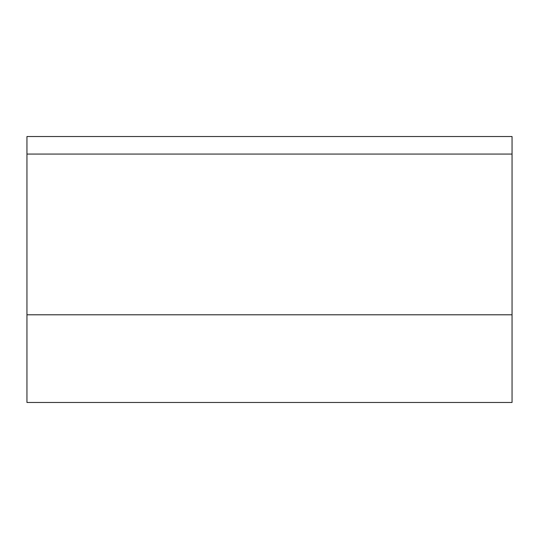 <?xml version="1.0" encoding="UTF-8"?>
<svg xmlns="http://www.w3.org/2000/svg" width="539" height="539" viewBox="0 0 539 539"><rect width="100%" height="100%" fill="white"/><g stroke="black" fill="none" stroke-linecap="round" stroke-linejoin="round"><path stroke-width="0.81" d="M512.05 154.066L26.95 154.066L26.95 136.535L512.05 136.535L512.05 402.465L26.95 402.465L26.95 314.796L512.05 314.796M26.95 154.066L26.95 314.796"/></g></svg>
